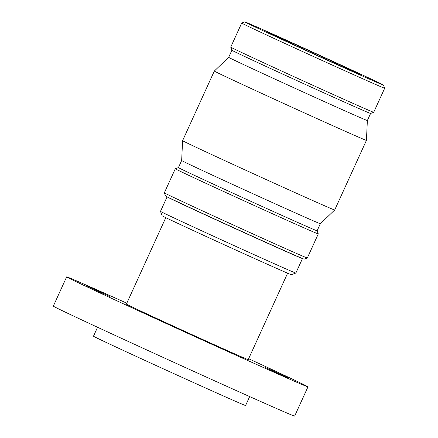 <?xml version="1.0" encoding="UTF-8"?>
<svg xmlns="http://www.w3.org/2000/svg" width="438" height="438" viewBox="0 0 438 438"><rect width="100%" height="100%" fill="white"/><g stroke="black" fill="none" stroke-linecap="round" stroke-linejoin="round"><path stroke-width="0.66" d="M279.521 373.828L287.64 377.764L265.204 367.444L279.521 373.828M192.413 335.158L166.139 323.173L192.413 335.158M95.101 289.896L86.981 285.965L109.418 296.285L95.101 289.896M160.489 211.357L162.148 215.781A71.038 0.619 24.5 0 0 226.534 245.8A71.038 0.619 24.5 0 0 291.429 274.697L295.858 273.044A74.383 0.646 -155.5 0 1 295.858 273.044A74.383 0.646 -155.5 0 1 227.908 242.783A74.383 0.646 -155.5 0 1 160.489 211.357A74.383 0.646 -155.5 0 1 160.489 211.346L167.102 196.843A74.383 0.646 24.5 0 0 234.522 228.275A74.383 0.646 24.5 0 0 302.472 258.535A74.383 0.646 24.5 0 0 302.461 258.508M97.559 327.268L93.486 336.203A83.576 0.728 24.5 0 0 169.238 371.523A83.576 0.728 24.5 0 0 245.592 405.522L249.66 396.587M126.806 303.195A132.599 1.155 24.5 0 0 66.653 276.876L53.321 306.124A132.599 1.155 24.5 0 0 173.503 362.16A132.599 1.155 24.5 0 0 294.643 416.1L307.969 386.853A132.599 1.155 24.5 0 0 248.642 358.717M66.653 276.876A132.599 1.155 24.5 0 0 186.834 332.913A132.599 1.155 24.5 0 0 307.969 386.853M165.788 217.664L126.396 304.103A66.943 0.58 24.5 0 0 187.07 332.393A66.943 0.58 24.5 0 0 248.231 359.625L287.624 273.186M319.521 55.462L316.882 54.263A50.627 0.438 24.5 0 0 268.094 32.511A50.627 0.438 24.5 0 0 313.986 53.907A50.627 0.438 24.5 0 0 360.233 74.498A50.627 0.438 24.5 0 0 319.521 55.462M164.343 192.824L165.509 195.945A76.207 0.662 24.5 0 0 234.582 228.143A76.207 0.662 24.5 0 0 304.191 259.148L307.317 257.977L318.284 233.919A78.561 0.684 24.5 0 0 318.284 233.914A78.561 0.684 24.5 0 1 246.512 201.962A78.561 0.684 24.5 0 1 175.304 168.761A78.561 0.684 24.5 0 0 175.304 168.761L164.343 192.819A78.561 0.684 24.5 0 0 164.343 192.824A78.561 0.684 24.5 0 0 235.545 226.019A78.561 0.684 24.5 0 0 307.317 257.977M175.309 168.761L178.43 167.595A76.207 0.662 24.5 0 0 247.497 199.799A76.207 0.662 24.5 0 0 317.112 230.799L318.284 233.914M178.425 167.595L181.655 160.511A76.207 0.662 24.5 0 0 250.722 192.715A76.207 0.662 24.5 0 0 320.342 223.714L334.698 209.988L366.425 140.374A83.576 0.728 24.5 0 1 290.071 106.379A83.576 0.728 24.5 0 1 214.319 71.06A83.576 0.728 24.5 0 0 214.319 71.06L182.597 140.669A83.576 0.728 24.5 0 0 182.597 140.675A83.576 0.728 24.5 0 0 258.349 175.994A83.576 0.728 24.5 0 0 334.698 209.988M214.324 71.055L228.68 57.329A76.207 0.662 24.5 0 0 228.674 57.334A76.207 0.662 24.5 0 0 297.747 89.538A76.207 0.662 24.5 0 0 367.362 120.538A76.207 0.662 24.5 0 0 367.367 120.532L366.425 140.374M228.674 57.334L231.905 50.25A76.207 0.662 24.5 0 0 300.977 82.453A76.207 0.662 24.5 0 0 370.586 113.453L373.713 112.287A78.561 0.684 24.5 0 0 373.713 112.281L384.679 88.23A78.561 0.684 24.5 0 0 384.679 88.224A78.561 0.684 24.5 0 1 312.907 56.272A78.561 0.684 24.5 0 1 241.699 23.072A78.561 0.684 24.5 0 0 241.699 23.072L230.738 47.123A78.561 0.684 24.5 0 0 230.738 47.129A78.561 0.684 24.5 0 0 301.946 80.324A78.561 0.684 24.5 0 0 373.713 112.287M320.244 55.549A76.207 0.662 24.5 0 0 244.826 21.9A76.207 0.662 24.5 0 0 313.893 54.109A76.207 0.662 24.5 0 0 383.507 85.103A76.207 0.662 24.5 0 0 320.244 55.549M295.864 273.038L302.472 258.535M317.112 230.799L320.342 223.714M181.655 160.511L182.597 140.675M367.362 120.538L370.592 113.453M231.905 50.255L230.738 47.129M244.826 21.9L241.705 23.066M383.507 85.103L384.679 88.224"/></g></svg>
